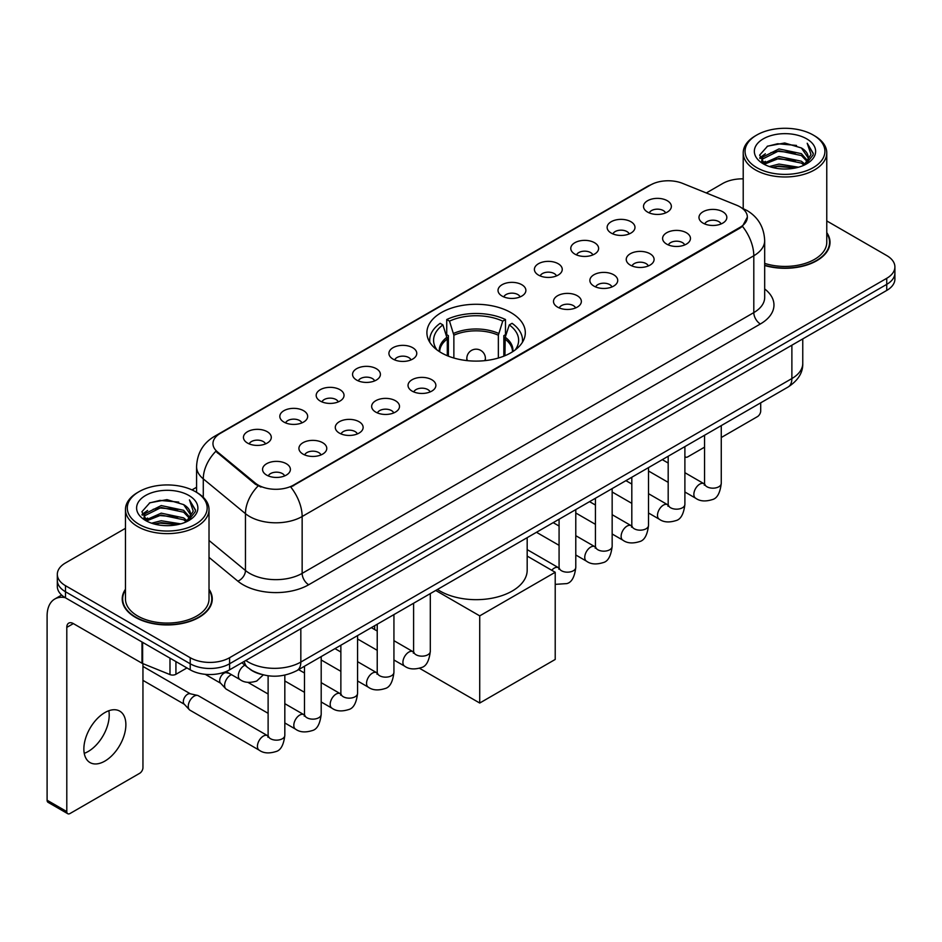 <?xml version="1.0" encoding="UTF-8"?>
<svg xmlns="http://www.w3.org/2000/svg" width="942" height="942" viewBox="0 0 942 942"><rect width="100%" height="100%" fill="white"/><g stroke="black" fill="none" stroke-linecap="round" stroke-linejoin="round"><path stroke-width="1.41" d="M510.905 312.603A49.208 28.413 0 0 0 457.282 306.444A49.208 28.413 0 0 0 426.903 332.691A49.208 28.413 0 0 0 441.315 352.779A49.208 28.413 0 0 0 494.939 358.937A49.208 28.413 0 0 0 525.318 332.691A49.208 28.413 0 0 0 510.905 312.603M611.217 233.086A13.93 8.042 180 0 1 608.45 230.814A13.93 8.042 180 0 1 613.065 220.817A13.93 8.042 180 0 1 630.916 221.723A13.93 8.042 180 0 1 633.672 230.814A13.93 8.042 180 0 1 611.217 233.086M629.209 233.922A8.36 4.828 0 0 0 626.972 231.579A8.36 4.828 0 0 0 618.741 230.354A8.36 4.828 0 0 0 612.912 233.922M574.844 254.093A13.93 8.042 180 0 1 572.088 251.808A13.93 8.042 180 0 1 576.692 241.823A13.93 8.042 180 0 1 594.543 242.718A13.93 8.042 180 0 1 597.31 251.808A13.93 8.042 180 0 1 574.844 254.093M592.848 254.917A8.36 4.828 0 0 0 590.599 252.574A8.36 4.828 0 0 0 582.368 251.349A8.36 4.828 0 0 0 576.539 254.917M538.483 275.088A13.93 8.042 180 0 1 535.715 272.815A13.93 8.042 180 0 1 540.331 262.818A13.93 8.042 180 0 1 558.17 263.713A13.93 8.042 180 0 1 560.937 272.815A13.93 8.042 180 0 1 538.483 275.088M556.475 275.924A8.36 4.828 0 0 0 554.237 273.569A8.36 4.828 0 0 0 546.007 272.344A8.36 4.828 0 0 0 540.178 275.924M502.11 296.082A13.93 8.042 180 0 1 499.342 293.81A13.93 8.042 180 0 1 503.958 283.813A13.93 8.042 180 0 1 521.797 284.708A13.93 8.042 180 0 1 524.564 293.81A13.93 8.042 180 0 1 502.11 296.082M520.102 296.918A8.36 4.828 0 0 0 517.865 294.563A8.36 4.828 0 0 0 509.634 293.339A8.36 4.828 0 0 0 503.805 296.918M393.002 359.079A13.93 8.042 180 0 1 390.235 356.806A13.93 8.042 180 0 1 394.851 346.809A13.93 8.042 180 0 1 412.69 347.704A13.93 8.042 180 0 1 415.457 356.806A13.93 8.042 180 0 1 393.002 359.079M410.995 359.903A8.36 4.828 0 0 0 408.757 357.56A8.36 4.828 0 0 0 400.527 356.335A8.36 4.828 0 0 0 394.698 359.903M356.629 380.073A13.93 8.042 180 0 1 353.874 377.801A13.93 8.042 180 0 1 358.478 367.804A13.93 8.042 180 0 1 376.329 368.699A13.93 8.042 180 0 1 379.084 377.801A13.93 8.042 180 0 1 356.629 380.073M374.633 380.909A8.36 4.828 0 0 0 372.384 378.554A8.36 4.828 0 0 0 364.154 377.33A8.36 4.828 0 0 0 358.325 380.909M320.268 401.068A13.93 8.042 180 0 1 317.501 398.796A13.93 8.042 180 0 1 322.117 388.799A13.93 8.042 180 0 1 339.956 389.694A13.93 8.042 180 0 1 342.723 398.796A13.93 8.042 180 0 1 320.268 401.068M338.26 401.904A8.36 4.828 0 0 0 336.023 399.549A8.36 4.828 0 0 0 327.781 398.336A8.36 4.828 0 0 0 321.964 401.904M283.895 422.063A13.93 8.042 180 0 1 281.128 419.791A13.93 8.042 180 0 1 285.744 409.805A13.93 8.042 180 0 1 303.583 410.7A13.93 8.042 180 0 1 306.35 419.791A13.93 8.042 180 0 1 283.895 422.063M301.887 422.899A8.36 4.828 0 0 0 299.65 420.556A8.36 4.828 0 0 0 291.419 419.331A8.36 4.828 0 0 0 285.591 422.899M247.522 443.07A13.93 8.042 180 0 1 244.755 440.785A13.93 8.042 180 0 1 249.371 430.8A13.93 8.042 180 0 1 267.222 431.695A13.93 8.042 180 0 1 269.977 440.785A13.93 8.042 180 0 1 247.522 443.07M265.526 443.894A8.36 4.828 0 0 0 263.277 441.551A8.36 4.828 0 0 0 255.046 440.326A8.36 4.828 0 0 0 249.218 443.894M647.59 212.091A13.93 8.042 180 0 1 644.823 209.819A13.93 8.042 180 0 1 649.438 199.822A13.93 8.042 180 0 1 667.277 200.717A13.93 8.042 180 0 1 670.045 209.819A13.93 8.042 180 0 1 647.59 212.091M665.582 212.927A8.36 4.828 0 0 0 663.345 210.572A8.36 4.828 0 0 0 655.114 209.348A8.36 4.828 0 0 0 649.285 212.927M666.689 244.119A13.93 8.042 180 0 1 663.922 241.847A13.93 8.042 180 0 1 668.537 231.85A13.93 8.042 180 0 1 686.388 232.745A13.93 8.042 180 0 1 689.144 241.847A13.93 8.042 180 0 1 666.689 244.119M684.693 244.955A8.36 4.828 0 0 0 682.444 242.6A8.36 4.828 0 0 0 674.213 241.376A8.36 4.828 0 0 0 668.384 244.955M630.316 265.114A13.93 8.042 180 0 1 627.56 262.842A13.93 8.042 180 0 1 632.164 252.845A13.93 8.042 180 0 1 650.015 253.751A13.93 8.042 180 0 1 652.782 262.842A13.93 8.042 180 0 1 630.316 265.114M648.32 265.95A8.36 4.828 0 0 0 646.071 263.595A8.36 4.828 0 0 0 637.84 262.382A8.36 4.828 0 0 0 632.011 265.95M593.955 286.109A13.93 8.042 180 0 1 591.187 283.836A13.93 8.042 180 0 1 595.803 273.851A13.93 8.042 180 0 1 613.642 274.746A13.93 8.042 180 0 1 616.409 283.836A13.93 8.042 180 0 1 593.955 286.109M611.947 286.945A8.36 4.828 0 0 0 609.709 284.602A8.36 4.828 0 0 0 601.479 283.377A8.36 4.828 0 0 0 595.65 286.945M557.582 307.116A13.93 8.042 180 0 1 554.814 304.843A13.93 8.042 180 0 1 559.43 294.846A13.93 8.042 180 0 1 577.281 295.741A13.93 8.042 180 0 1 580.037 304.843A13.93 8.042 180 0 1 557.582 307.116M575.586 307.94A8.36 4.828 0 0 0 573.337 305.597A8.36 4.828 0 0 0 565.106 304.372A8.36 4.828 0 0 0 559.277 307.94M412.101 391.107A13.93 8.042 180 0 1 409.346 388.822A13.93 8.042 180 0 1 413.95 378.837A13.93 8.042 180 0 1 431.801 379.732A13.93 8.042 180 0 1 434.568 388.822A13.93 8.042 180 0 1 412.101 391.107M430.105 391.931A8.36 4.828 0 0 0 427.856 389.588A8.36 4.828 0 0 0 419.626 388.363A8.36 4.828 0 0 0 413.797 391.931M375.74 412.101A13.93 8.042 180 0 1 372.973 409.829A13.93 8.042 180 0 1 377.589 399.832A13.93 8.042 180 0 1 395.428 400.727A13.93 8.042 180 0 1 398.195 409.829A13.93 8.042 180 0 1 375.74 412.101M393.732 412.937A8.36 4.828 0 0 0 391.495 410.582A8.36 4.828 0 0 0 383.264 409.358A8.36 4.828 0 0 0 377.436 412.937M339.367 433.096A13.93 8.042 180 0 1 336.6 430.824A13.93 8.042 180 0 1 341.216 420.827A13.93 8.042 180 0 1 359.055 421.722A13.93 8.042 180 0 1 361.822 430.824A13.93 8.042 180 0 1 339.367 433.096M357.359 433.932A8.36 4.828 0 0 0 355.122 431.577A8.36 4.828 0 0 0 346.892 430.353A8.36 4.828 0 0 0 341.063 433.932M302.994 454.091A13.93 8.042 180 0 1 300.239 451.819A13.93 8.042 180 0 1 304.843 441.822A13.93 8.042 180 0 1 322.694 442.728A13.93 8.042 180 0 1 325.461 451.819A13.93 8.042 180 0 1 302.994 454.091M320.998 454.927A8.36 4.828 0 0 0 318.749 452.584A8.36 4.828 0 0 0 310.519 451.359A8.36 4.828 0 0 0 304.69 454.927M266.633 475.098A13.93 8.042 180 0 1 263.866 472.813A13.93 8.042 180 0 1 268.482 462.828A13.93 8.042 180 0 1 286.321 463.723A13.93 8.042 180 0 1 289.088 472.813A13.93 8.042 180 0 1 266.633 475.098M284.625 475.922A8.36 4.828 0 0 0 282.388 473.579A8.36 4.828 0 0 0 274.157 472.354A8.36 4.828 0 0 0 268.329 475.922M703.062 223.124A13.93 8.042 180 0 1 700.295 220.852A13.93 8.042 180 0 1 704.91 210.855A13.93 8.042 180 0 1 722.749 211.75A13.93 8.042 180 0 1 725.517 220.852A13.93 8.042 180 0 1 703.062 223.124M721.054 223.96A8.36 4.828 0 0 0 718.817 221.605A8.36 4.828 0 0 0 710.586 220.381A8.36 4.828 0 0 0 704.757 223.96M736.668 205.238A25.069 14.471 180 0 1 740.023 206.863A25.069 14.471 180 0 1 747.359 217.096A25.069 14.471 180 0 1 740.023 227.328L293.61 485.059A25.069 14.471 180 0 1 255.353 483.128L217.496 451.913A25.069 14.471 180 0 1 212.963 443.623A25.069 14.471 180 0 1 220.31 433.379L650.51 185.009A25.069 14.471 180 0 1 682.609 183.384L736.668 205.238M260.958 674.284A27.848 16.085 180 0 1 249.712 669.02M125.463 589.256A45.028 25.999 0 0 0 122.213 598.959A45.028 25.999 0 0 0 135.401 617.34A45.028 25.999 0 0 0 184.467 622.968A45.028 25.999 0 0 0 212.268 598.959A45.028 25.999 0 0 0 209.018 589.256M122.672 601.302A45.028 25.999 0 0 0 122.519 601.985M747.359 217.096L742.449 226.315L740.023 228.07L290.784 487.073A32.499 18.758 60 0 1 302.147 516.522A37.138 21.442 180 0 1 249.63 516.522A37.138 21.442 180 0 1 245.462 513.661L203.284 478.877A37.138 21.442 180 0 1 196.572 466.584L196.572 492.336M125.463 528.321L65.481 562.951A27.848 16.085 0 0 0 57.321 574.326L57.321 586.454A27.848 16.085 0 0 0 65.481 597.817L190.213 669.833L190.213 663.769A27.848 16.085 0 0 0 229.601 663.769L886.74 284.366A27.848 16.085 0 0 0 894.9 273.003A27.848 16.085 0 0 1 886.74 284.366L229.601 663.769A27.848 16.085 0 0 1 190.213 663.769L65.481 591.753L190.213 663.769L190.213 657.704A27.848 16.085 0 0 0 229.601 657.704L886.74 278.302A27.848 16.085 0 0 0 894.9 266.939A27.848 16.085 0 0 0 886.74 255.565L826.77 220.934M57.321 580.39A27.848 16.085 0 0 0 65.481 591.753A27.848 16.085 0 0 1 57.321 580.39M260.981 487.073L255.353 484.223L215.812 451.312A32.499 21.737 129.5 0 0 203.284 478.877L203.284 497.317M764.68 265.503A45.028 25.999 0 0 0 830.02 242.306A45.028 25.999 0 0 0 826.77 232.603M743.214 178.85A27.848 16.085 0 0 0 722.62 183.549L706.312 192.969M196.572 487.261L191.991 489.911M57.321 574.326A27.848 16.085 0 0 0 65.481 585.688L190.213 657.704M211.962 601.985A45.028 25.999 0 0 0 211.797 601.302M829.714 245.332A45.028 25.999 0 0 0 829.549 244.637M190.213 669.833A27.848 16.085 0 0 0 229.601 669.833L886.74 290.43A27.848 16.085 0 0 0 894.9 279.067L894.9 266.939M684.893 456.423A4.639 2.685 120 0 0 685.505 457.058A4.639 2.685 120 0 0 687.825 456.823L704.545 447.179M721.266 437.524L757.415 416.647A4.639 2.685 120 0 0 760.7 410.971L760.7 402.846M756.756 167.629A39.917 23.044 0 0 0 813.217 167.629A39.917 23.044 0 0 0 813.217 135.036L814.524 135.801A41.778 24.115 0 0 1 826.77 152.851A41.778 24.115 0 0 1 800.971 175.141A41.778 24.115 0 0 1 755.449 169.901A41.778 24.115 0 0 1 743.214 152.851A41.778 24.115 0 0 1 755.449 135.801L756.756 135.036A39.917 23.044 0 0 0 756.756 167.629M764.68 263.383A41.778 24.115 0 0 0 826.77 242.306L826.77 152.851M764.68 265.208A44.568 25.728 0 0 0 829.549 242.306A44.568 25.728 0 0 0 826.77 233.345M769.343 166.546L778.975 164.073L798.51 167.205M772.11 167.382L778.975 165.969L795.66 167.911L777.68 166.487L772.299 167.44M763.338 163.449L778.975 156.502L801.395 161.223L805.01 164.214M764.303 164.238L778.975 158.386L801.395 163.119L804.009 165.121M762.054 162.154L762.573 157.126L778.975 148.918L801.395 153.652L807.541 160.611M761.842 161.235L762.573 159.021L778.975 150.814L801.395 155.548L807.094 161.518M803.773 165.309A23.209 13.4 0 0 0 808.201 157.432A23.209 13.4 0 0 0 801.395 147.965L808.189 157.891M806.646 138.827A30.639 17.686 0 0 0 763.385 138.792A30.639 17.686 0 0 0 763.185 163.767A30.639 17.686 0 0 0 763.326 163.837A30.639 17.686 0 0 0 806.788 163.767A30.639 17.686 0 0 0 806.646 138.827M801.395 147.965L784.721 142.984L767.589 146.14L759.641 155.112L764.904 164.685M805.669 164.379L813.076 154.994L813.217 153.31L807.2 143.243L810.991 154.523L804.009 165.203M814.524 135.801L813.217 135.036A39.917 23.044 0 0 0 756.756 135.036M807.2 143.243L813.217 153.687M767.188 146.34L777.68 143.749L796.485 145.433M759.947 158.527L763.373 155.842M770.909 152.639L777.68 151.321L795.813 152.816M770.909 160.222L777.68 158.904L795.813 160.399M759.747 157.785L765.363 153.793M762.737 162.884L765.363 161.376M447.309 355.723L447.309 339.002L442.94 324.919A42.52 24.551 0 0 0 435.969 348.375A42.52 24.551 0 0 0 437.041 349.965M448.38 356.158L448.38 335.635L446.732 334.681L446.732 319.526A46.417 26.8 0 0 1 505.489 319.526L502.722 321.128A42.52 24.551 0 0 0 449.511 321.128L453.867 335.211L453.867 358.031M498.353 358.031L498.353 335.211L502.722 321.128M437.465 589.457A51.068 29.485 0 0 0 440.008 591.034A51.068 29.485 0 0 0 495.657 597.428A51.068 29.485 0 0 0 527.179 570.193L527.179 537.67M505.489 319.526L505.489 334.681L503.84 335.635L503.84 356.158M442.94 324.919L440.173 323.318A46.417 26.8 0 0 0 429.693 340.274A46.417 26.8 0 0 0 429.835 342.346M449.511 321.128L446.732 319.526M522.398 342.346A46.417 26.8 0 0 0 522.527 340.274A46.417 26.8 0 0 0 512.059 323.318L509.281 324.919L505.23 337.224L504.924 355.723M515.18 349.965A42.52 24.551 0 0 0 516.251 348.375A42.52 24.551 0 0 0 509.281 324.919M479.725 703.038L479.725 615.868L555.215 572.277L555.215 659.447L479.725 703.038L419.555 668.302M374.68 629.562L374.68 625.7M479.725 615.868L435.722 590.457M527.179 556.086L555.215 572.277M268.117 713.318L226.339 689.203A8.36 4.828 -60 0 1 225.668 688.661A8.36 4.828 -60 0 1 224.608 685.376A8.36 4.828 -60 0 1 230.519 675.143A8.36 4.828 -60 0 1 231.508 674.672M225.668 688.661L220.452 683.009A6.029 3.485 -60 0 1 219.686 680.642A6.029 3.485 -60 0 1 223.96 673.247A6.029 3.485 -60 0 1 226.398 672.718L229.247 673.365M284.825 675.131L284.825 735.325C283.683 745.028 280.681 750.456 275.818 751.586C268.917 753.73 263.371 753.247 259.168 750.15L189.978 710.197A8.36 4.828 -60 0 1 189.307 709.656A8.36 4.828 -60 0 1 188.247 706.37A8.36 4.828 -60 0 1 194.158 696.138A8.36 4.828 -60 0 1 197.526 695.408A8.36 4.828 -60 0 1 198.326 695.726L268.093 735.973M189.307 709.656L184.079 704.004A6.029 3.485 -60 0 1 183.325 701.637A6.029 3.485 -60 0 1 187.588 694.242A6.029 3.485 -60 0 1 190.025 693.724L197.526 695.408M108.836 710.739A29.708 17.156 -60 0 1 88.207 751.481A29.708 17.156 -60 0 1 84.238 753.341M104.868 761.101A29.708 17.156 120 0 0 124.273 734.925A29.708 17.156 120 0 0 119.728 711.116A29.708 17.156 120 0 0 104.868 712.588A29.708 17.156 120 0 0 85.463 738.764A29.708 17.156 120 0 0 90.02 762.573A29.708 17.156 120 0 0 104.868 761.101M175.93 661.59L175.93 674.284L186.928 667.937M65.163 597.64A37.138 21.442 -120 0 0 54.789 599.018A37.138 21.442 -120 0 0 47.1 616.009L47.1 800.217L66.8 811.592L66.8 627.384A9.279 5.358 60 0 1 68.719 623.133A9.279 5.358 60 0 1 73.358 623.592L142.006 663.227L142.006 641.997M66.8 811.592A4.639 2.685 120 0 0 67.753 813.711L48.066 802.337A4.639 2.685 -60 0 1 47.1 800.217M67.753 813.711A4.639 2.685 120 0 0 70.073 813.488L139.663 773.311A4.639 2.685 120 0 0 142.948 767.624L142.948 663.651M175.93 674.284A4.639 2.685 180 0 1 169.984 674.59L142.619 663.521A4.639 2.685 180 0 1 142.006 663.227M139.004 524.294A39.917 23.044 0 0 0 195.465 524.294A39.917 23.044 0 0 0 195.465 491.689L196.784 492.454A41.778 24.115 0 0 1 209.018 509.504A41.778 24.115 0 0 1 183.219 531.794A41.778 24.115 0 0 1 137.697 526.566A41.778 24.115 0 0 1 125.463 509.504A41.778 24.115 0 0 1 137.697 492.454L139.004 491.689A39.917 23.044 0 0 0 139.004 524.294M125.463 509.504L125.463 598.959A41.778 24.115 0 0 0 137.697 616.009A41.778 24.115 0 0 0 183.219 621.237A41.778 24.115 0 0 0 209.018 598.959L209.018 509.504M125.463 589.998A44.568 25.728 0 0 0 122.672 598.959A44.568 25.728 0 0 0 135.73 617.151A44.568 25.728 0 0 0 184.291 622.721A44.568 25.728 0 0 0 211.797 598.959A44.568 25.728 0 0 0 209.018 589.998M151.591 523.199L161.235 520.738L180.758 523.858M154.358 524.035L161.235 522.622L177.908 524.576M145.586 520.102L161.235 513.154L183.643 517.888L187.258 520.879M146.552 520.891L161.235 515.05L183.643 519.784L186.257 521.774M144.303 518.818L144.821 513.779L161.235 505.571L183.643 510.305L189.789 517.264M144.102 517.888L144.821 515.674L161.235 507.467L183.643 512.201L189.342 518.171M186.021 521.962A23.209 13.4 0 0 0 190.449 514.096A23.209 13.4 0 0 0 183.643 504.618L190.437 514.556M188.895 495.48A30.639 17.686 0 0 0 145.645 495.445A30.639 17.686 0 0 0 145.445 520.42A30.639 17.686 0 0 0 145.574 520.502A30.639 17.686 0 0 0 189.036 520.42A30.639 17.686 0 0 0 188.895 495.48M183.643 504.618L166.97 499.637L149.837 502.793L141.889 511.765L147.164 521.338M187.917 521.044L195.324 511.647L195.465 509.963L189.448 499.896L193.24 511.176L186.257 521.856M196.784 492.454L195.465 491.689A39.917 23.044 0 0 0 139.004 491.689M189.448 499.896L195.465 510.34M149.437 502.993L159.928 500.402L178.733 502.086M142.195 515.192L145.621 512.495M153.157 509.292L159.928 507.985L178.062 509.469M153.157 516.875L159.928 515.557L178.062 517.052M154.547 524.093L159.928 523.14L177.885 524.576M141.995 514.438L147.611 510.446M144.986 519.537L147.611 518.029M217.496 451.913L217.496 453.02M255.353 483.128L255.353 484.223M293.61 485.059L293.61 485.801M740.023 227.328L740.023 228.07M764.68 288.947A46.417 26.8 180 0 1 760.371 323.977L308.705 584.746A9.279 5.358 60 0 1 302.147 573.372L753.8 312.603A37.138 21.442 0 0 0 764.68 297.448L764.68 240.599A37.138 21.442 180 0 1 753.8 255.753A32.499 18.758 -120 0 0 742.449 226.315M308.705 584.746A46.417 26.8 180 0 1 243.06 584.746A46.417 26.8 180 0 1 237.855 581.167L209.018 557.381M258.12 485.942A32.499 21.737 129.5 0 0 245.462 513.661L245.462 570.511A37.138 21.442 0 0 0 249.63 573.372A37.138 21.442 0 0 0 302.147 573.372L302.147 516.522L753.8 255.753L753.8 312.603A9.279 5.358 60 0 0 760.371 323.977M764.68 240.599C764.056 227.246 758.18 217.225 747.077 210.561L742.39 208.276A32.499 15.213 112 0 0 741.943 208.111M217.543 435.275A32.499 18.758 -120 0 0 214.175 436.546C203.072 443.211 197.196 453.232 196.572 466.584M214.175 436.546L647.778 186.21A32.499 18.758 60 0 1 650.239 185.162M229.601 657.704L229.601 669.833M886.74 278.302L886.74 290.43M65.481 585.688L65.481 597.817M209.018 540.461L245.462 570.511A9.279 6.205 -50.5 0 1 237.855 581.167M245.815 660.472A37.138 21.442 0 0 0 248.311 662.061A37.138 21.442 0 0 0 300.828 662.061L791.881 378.554A37.138 21.442 0 0 0 802.761 363.4C803.031 372.608 798.121 380.497 788.03 387.056L296.989 670.563A18.569 10.715 60 0 0 300.828 662.061L300.828 628.714M791.881 345.208L791.881 378.554A18.569 10.715 60 0 1 788.03 387.056M244.308 661.343A18.569 12.423 129.5 0 0 247.546 667.383L241.906 662.732M447.309 339.002A36.397 21.007 0 0 0 439.714 351.813M498.353 335.211A36.397 21.007 0 0 0 453.867 335.211M446.991 337.224A36.832 21.266 0 0 0 439.361 351.578M498.659 333.433A36.832 21.266 0 0 0 453.561 333.433M512.872 351.578A36.832 21.266 0 0 0 505.23 337.224M512.507 351.813A36.397 21.007 0 0 0 504.924 339.002M467.656 360.68A9.279 5.358 180 0 1 466.832 358.466L466.832 360.598M485.401 360.598L485.401 358.466A9.279 5.358 180 0 1 484.565 360.68M721.266 425.607L721.266 483.364A8.36 4.828 180 0 1 718.428 486.979A8.36 4.828 180 0 1 706.995 486.767A8.36 4.828 180 0 1 704.545 483.364L704.286 485.165L705.028 484.541M721.266 483.364C720.112 493.066 717.109 498.483 712.246 499.613C705.346 501.756 699.8 501.274 695.596 498.177A8.36 4.828 -60 0 1 694.313 491.477A8.36 4.828 -60 0 1 699.776 484.117A8.36 4.828 -60 0 1 700.142 483.917A8.36 4.828 -60 0 1 703.957 483.705L704.522 484M684.893 446.602L684.893 504.359A8.36 4.828 180 0 1 682.067 507.973A8.36 4.828 180 0 1 670.633 507.762A8.36 4.828 180 0 1 668.184 504.359L667.913 506.16L668.655 505.548M684.893 504.359C683.751 514.061 680.736 519.478 675.873 520.62C668.973 522.751 663.427 522.268 659.223 519.172A8.36 4.828 -60 0 1 657.952 512.472A8.36 4.828 -60 0 1 663.404 505.112A8.36 4.828 -60 0 1 663.78 504.912A8.36 4.828 -60 0 1 667.584 504.7L668.161 505.006M648.52 467.609L648.52 525.353A8.36 4.828 180 0 1 645.694 528.968A8.36 4.828 180 0 1 634.26 528.768A8.36 4.828 180 0 1 631.811 525.353L631.54 527.155L632.294 526.543M648.52 525.353C647.378 535.056 644.375 540.472 639.512 541.615C632.612 543.746 627.054 543.263 622.862 540.166A8.36 4.828 -60 0 1 621.579 533.478A8.36 4.828 -60 0 1 627.042 526.107A8.36 4.828 -60 0 1 627.407 525.907A8.36 4.828 -60 0 1 631.211 525.695L631.788 526.001M612.159 488.604L612.159 546.348A8.36 4.828 180 0 1 609.321 549.975A8.36 4.828 180 0 1 597.887 549.763A8.36 4.828 180 0 1 595.438 546.348L595.179 548.15L595.921 547.538M612.159 546.348C611.005 556.051 608.002 561.479 603.139 562.61C596.239 564.741 590.693 564.27 586.489 561.173A8.36 4.828 -60 0 1 585.206 554.473A8.36 4.828 -60 0 1 590.669 547.114A8.36 4.828 -60 0 1 591.034 546.913A8.36 4.828 -60 0 1 594.849 546.69L595.415 546.996M575.786 509.598L575.786 567.343A8.36 4.828 180 0 1 572.96 570.97A8.36 4.828 180 0 1 561.526 570.758A8.36 4.828 180 0 1 559.077 567.343L558.806 569.156L559.548 568.532M551.729 570.263A8.36 4.828 -60 0 1 554.296 568.108A8.36 4.828 -60 0 1 554.673 567.908A8.36 4.828 -60 0 1 558.476 567.696L559.053 567.991M430.306 593.59L430.306 651.334A8.36 4.828 180 0 1 427.48 654.961A8.36 4.828 180 0 1 416.046 654.749A8.36 4.828 180 0 1 413.597 651.334L413.326 653.147L414.08 652.523M430.306 651.334C429.163 661.037 426.161 666.465 421.298 667.595C414.398 669.738 408.84 669.256 404.648 666.159A8.36 4.828 -60 0 1 403.364 659.459A8.36 4.828 -60 0 1 408.828 652.099A8.36 4.828 -60 0 1 409.193 651.899A8.36 4.828 -60 0 1 412.996 651.687L413.573 651.982M393.933 614.584L393.933 672.341A8.36 4.828 180 0 1 391.107 675.956A8.36 4.828 180 0 1 379.673 675.744A8.36 4.828 180 0 1 377.224 672.341L376.965 674.142L377.707 673.518M393.933 672.341C392.79 682.043 389.788 687.46 384.925 688.59C378.025 690.733 372.479 690.251 368.275 687.154A8.36 4.828 -60 0 1 366.991 680.454A8.36 4.828 -60 0 1 372.455 673.094A8.36 4.828 -60 0 1 372.82 672.894A8.36 4.828 -60 0 1 376.635 672.682L377.2 672.977M357.571 635.591L357.571 693.336A8.36 4.828 180 0 1 354.734 696.95A8.36 4.828 180 0 1 343.3 696.75A8.36 4.828 180 0 1 340.863 693.336L340.592 695.137L341.334 694.525M357.571 693.336C356.429 703.038 353.415 708.455 348.552 709.597C341.652 711.728 336.106 711.245 331.902 708.149A8.36 4.828 -60 0 1 330.63 701.46A8.36 4.828 -60 0 1 336.082 694.089A8.36 4.828 -60 0 1 336.459 693.889A8.36 4.828 -60 0 1 340.262 693.677L340.827 693.983M321.198 656.586L321.198 714.33A8.36 4.828 180 0 1 318.372 717.945A8.36 4.828 180 0 1 306.939 717.745A8.36 4.828 180 0 1 304.49 714.33L304.219 716.132L304.973 715.52M321.198 714.33C320.056 724.033 317.054 729.449 312.191 730.592C305.279 732.723 299.733 732.24 295.541 729.143A8.36 4.828 -60 0 1 294.257 722.455A8.36 4.828 -60 0 1 299.709 715.084A8.36 4.828 -60 0 1 300.086 714.884A8.36 4.828 -60 0 1 303.889 714.672L304.466 714.978M284.825 735.325A8.36 4.828 180 0 1 281.999 738.952A8.36 4.828 180 0 1 270.566 738.74A8.36 4.828 180 0 1 268.117 735.325L267.846 737.139L268.6 736.514M259.168 750.15A8.36 4.828 -60 0 1 257.884 743.45A8.36 4.828 -60 0 1 263.348 736.091A8.36 4.828 -60 0 1 263.713 735.89A8.36 4.828 -60 0 1 267.528 735.678M226.092 671.552L240.069 679.606A8.36 4.828 -60 0 1 238.785 672.918A8.36 4.828 -60 0 1 244.237 665.547A8.36 4.828 -60 0 1 244.614 665.346A8.36 4.828 -60 0 1 244.92 665.205M66.8 627.384L73.358 623.592M142.619 642.362L142.619 663.521M169.984 674.59L169.984 658.152M647.778 186.21L653.736 183.431M296.989 670.563C282.047 678.075 267.104 678.075 252.162 670.563L247.546 667.383M802.761 363.4L802.761 338.92M685.505 457.058L684.893 456.705M829.549 246.027L829.549 242.306M761.772 161.836L761.772 160.293M743.214 208.618L743.214 152.851M429.693 342.123L429.693 340.274M522.527 342.123L522.527 340.274M485.401 358.466A9.279 9.279 0 0 0 471.471 350.424A9.279 9.279 0 0 0 466.832 358.466M695.596 498.177L684.893 491.995M668.184 482.351L648.52 471M704.545 435.263L704.545 483.364M703.957 483.705L684.893 472.696M668.184 463.052L662.297 459.649M659.223 519.172L648.52 512.99M631.811 503.346L612.159 491.995M668.184 456.258L668.184 504.359M667.584 504.7L648.52 493.69M631.811 484.047L625.924 480.655M622.862 540.166L612.159 533.984M595.438 524.341L575.786 512.99M631.811 477.253L631.811 525.353M631.211 525.695L612.159 514.697M595.438 505.042L589.562 501.65M586.489 561.173L575.786 554.991M559.077 545.336L536.481 532.289M595.438 498.247L595.438 546.348M594.849 546.69L575.786 535.692M559.077 526.036L553.189 522.645M575.786 567.343C574.644 577.046 571.629 582.474 566.766 583.604L555.215 584.358M559.077 519.254L559.077 567.343M558.476 567.696L527.179 549.622M404.648 666.159L393.933 659.977M377.224 650.321L357.571 638.982M413.597 603.233L413.597 651.334M412.996 651.687L393.933 640.678M377.224 631.034L371.348 627.631M368.275 687.154L357.571 680.972M340.863 671.328L321.198 659.977M377.224 624.24L377.224 672.341M376.635 672.682L357.571 661.673M340.863 652.029L334.975 648.626M331.902 708.149L321.198 701.967M304.49 692.323L284.825 680.972M340.863 645.235L340.863 693.336M340.262 693.677L321.198 682.667M304.49 673.024L298.602 669.632M295.541 729.143L284.825 722.961M205.191 674.307L220.675 683.244M304.49 666.229L304.49 714.33M303.889 714.672L284.825 703.674M268.117 694.019L247.958 682.385M225.173 671.905L226.704 672.788M142.948 680.371L184.302 704.239M268.117 675.779L268.117 735.325M142.948 666.43L190.331 693.795M240.069 679.606C244.178 682.691 249.724 683.174 256.719 681.054L263.254 674.896M54.789 599.018L61.642 595.05M211.797 602.68L211.797 598.959M144.032 518.489L144.032 516.946M122.672 602.68L122.672 598.959"/></g></svg>
